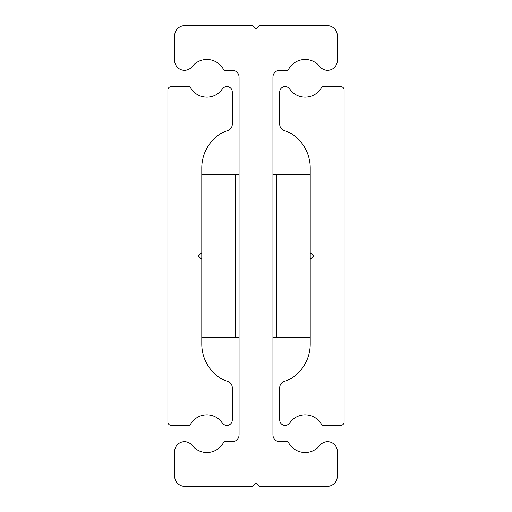 <?xml version="1.0" encoding="UTF-8"?>
<svg xmlns="http://www.w3.org/2000/svg" width="512" height="512" viewBox="0 0 512 512"><rect width="100%" height="100%" fill="white"/><g stroke="black" fill="none" stroke-linecap="round" stroke-linejoin="round"><path stroke-width="0.77" d="M198.4 256L201.786 252.614L201.786 167.904A40.659 40.659 0 0 1 218.726 134.88A26.746 26.746 0 0 1 227.29 130.803A6.778 6.778 0 0 0 232.282 124.262L232.282 91.987A5.395 5.395 0 0 0 222.432 88.941A18.842 18.842 0 0 1 190.483 87.616A2.035 2.035 0 0 0 188.717 86.586L171.296 86.586A3.386 3.386 0 0 0 167.904 89.978L167.904 422.022A3.386 3.386 0 0 0 171.296 425.414L188.717 425.414A2.035 2.035 0 0 0 190.483 424.384A18.842 18.842 0 0 1 222.432 423.059A5.395 5.395 0 0 0 232.282 420.013L232.282 387.738A6.778 6.778 0 0 0 227.29 381.197A26.746 26.746 0 0 1 218.726 377.12A40.659 40.659 0 0 1 201.786 344.096L201.786 259.386L198.4 256L199.187 255.213M201.786 252.614L201.786 259.386L201.395 258.995M201.786 174.682L235.674 174.682L235.674 337.318L201.786 337.318M272.941 434.899L272.941 77.101A6.778 6.778 0 0 1 279.718 70.323L287.027 70.323A1.696 1.696 0 0 0 288.518 69.427A18.842 18.842 0 0 1 319.898 66.624A9.766 9.766 0 0 0 337.318 60.557L337.318 35.763A10.163 10.163 0 0 0 327.155 25.6L259.386 25.6L256 28.986L252.614 25.6L184.845 25.6A10.163 10.163 0 0 0 174.682 35.763L174.682 60.557A9.766 9.766 0 0 0 192.102 66.624A18.842 18.842 0 0 1 223.482 69.427A1.696 1.696 0 0 0 224.973 70.323L232.282 70.323A6.778 6.778 0 0 1 239.059 77.101L239.059 434.899A6.778 6.778 0 0 1 232.282 441.677L224.973 441.677A1.696 1.696 0 0 0 223.482 442.573A18.842 18.842 0 0 1 192.102 445.376A9.766 9.766 0 0 0 174.682 451.443L174.682 476.237A10.163 10.163 0 0 0 184.845 486.4L252.614 486.4L256 483.014L259.386 486.4L327.155 486.4A10.163 10.163 0 0 0 337.318 476.237L337.318 451.443A9.766 9.766 0 0 0 319.898 445.376A18.842 18.842 0 0 1 288.518 442.573A1.696 1.696 0 0 0 287.027 441.677L279.718 441.677A6.778 6.778 0 0 1 272.941 434.899M235.674 337.318L239.059 337.318M235.674 174.682L239.059 174.682M272.941 337.318L276.326 337.318L276.326 174.682L272.941 174.682M313.6 256L310.214 259.386L313.6 256L310.214 252.614L310.214 167.904A40.659 40.659 0 0 0 293.274 134.88A26.746 26.746 0 0 0 284.71 130.803A6.778 6.778 0 0 1 279.718 124.262L279.718 91.987A5.395 5.395 0 0 1 289.568 88.941A18.842 18.842 0 0 0 321.517 87.616A2.035 2.035 0 0 1 323.283 86.586L340.704 86.586A3.386 3.386 0 0 1 344.096 89.978L344.096 422.022A3.386 3.386 0 0 1 340.704 425.414L323.283 425.414A2.035 2.035 0 0 1 321.517 424.384A18.842 18.842 0 0 0 289.568 423.059A5.395 5.395 0 0 1 279.718 420.013L279.718 387.738A6.778 6.778 0 0 1 284.71 381.197A26.746 26.746 0 0 0 293.274 377.12A40.659 40.659 0 0 0 310.214 344.096L310.214 252.614M276.326 337.318L310.214 337.318M276.326 174.682L310.214 174.682"/></g></svg>
